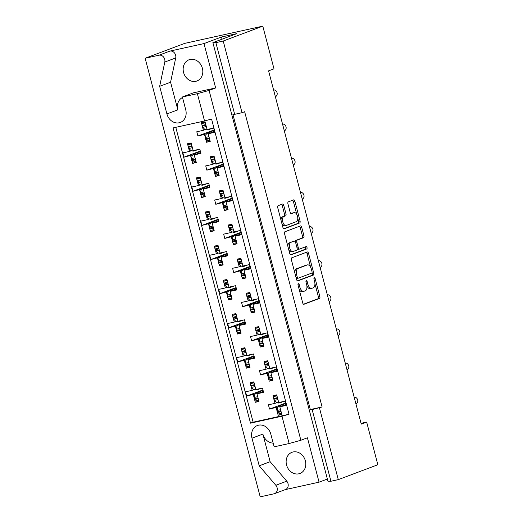 <?xml version="1.0" encoding="UTF-8"?>
<svg xmlns="http://www.w3.org/2000/svg" width="523" height="523" viewBox="0 0 523 523"><rect width="100%" height="100%" fill="white"/><g stroke="black" fill="none" stroke-linecap="round" stroke-linejoin="round"><path stroke-width="0.78" d="M298.332 283.714A1.216 0.634 77.6 0 0 298.038 285.113L302.706 302.909A1.732 0.909 77.6 0 0 303.941 304.281A1.732 0.909 77.6 0 0 304.007 304.262L319.435 298.456A1.732 0.909 77.6 0 0 319.854 296.463L315.186 278.661A1.216 0.634 77.6 0 0 314.323 277.7A1.216 0.634 77.6 0 0 314.277 277.72A1.216 0.634 77.6 0 0 313.99 279.112L314.591 281.42A5.55 2.909 77.6 0 1 313.251 287.813L311.97 288.297A5.55 2.909 77.6 0 1 311.76 288.356A5.55 2.909 77.6 0 1 307.818 283.963L307.21 281.662A1.216 0.634 77.6 0 0 306.354 280.701A1.216 0.634 77.6 0 0 306.308 280.714A1.216 0.634 77.6 0 0 306.014 282.113L306.615 284.414A5.55 2.909 77.6 0 1 305.282 290.808L303.994 291.291A5.55 2.909 77.6 0 1 303.785 291.357A5.55 2.909 77.6 0 1 299.842 286.964L299.241 284.662A1.216 0.634 77.6 0 0 298.378 283.701A1.216 0.634 77.6 0 0 298.332 283.714M330.935 481.245L338.283 479.624L377.854 464.738L366.662 422.074L361.249 424.114L268.574 70.853L273.987 68.814L262.794 26.15L223.223 41.029L242.025 112.707L244.646 111.719L322.103 406.959L312.133 409.568L330.935 481.245L327.947 481.225L212.887 42.631L236.906 33.603L221.471 37.009L203.996 43.579L169.883 51.104A5.302 4.504 69.4 0 1 175.636 55.248A5.302 4.504 69.4 0 1 175.721 57.942L170.576 82.209L177.827 109.83A11.316 9.61 69.4 0 1 182.501 97.494M169.883 51.104L158.966 55.209A5.302 4.504 69.4 0 1 164.719 59.354A5.302 4.504 69.4 0 1 164.804 62.047L159.659 86.315L166.909 113.936A11.316 9.61 69.4 0 0 180.298 122.454A11.316 9.61 69.4 0 0 185.73 109.784L182.37 96.984L197.367 93.676L209.089 90.414L300.869 440.261L289.147 443.524L274.15 446.832L270.796 434.031A11.316 9.61 69.4 0 0 257.401 425.519A11.316 9.61 69.4 0 0 251.975 438.189L259.218 465.81L275.837 485.279A5.302 4.504 69.4 0 1 277.098 487.704A5.302 4.504 69.4 0 1 274.555 493.647A5.302 4.504 69.4 0 1 274.026 493.797L260.206 496.85L145.146 58.262L184.717 43.376L262.794 26.15M273.176 443.118A11.316 9.61 69.4 0 1 262.892 434.083L270.136 461.704L286.754 481.173A5.302 4.504 69.4 0 1 288.016 483.598A5.302 4.504 69.4 0 1 285.473 489.541L274.555 493.647M305.373 460.815A11.316 9.61 69.4 0 1 299.941 473.485A11.316 9.61 69.4 0 1 286.552 464.967A11.316 9.61 69.4 0 1 291.978 452.303A11.316 9.61 69.4 0 1 305.373 460.815M202.394 68.304A11.316 9.61 69.4 0 1 196.968 80.967A11.316 9.61 69.4 0 1 183.573 72.455A11.316 9.61 69.4 0 1 189.006 59.785A11.316 9.61 69.4 0 1 202.394 68.304M283.767 205.408A1.732 0.909 77.6 0 0 282.538 204.035A1.732 0.909 77.6 0 0 282.472 204.055L278.144 205.683A1.732 0.909 77.6 0 0 277.726 207.683L282.91 227.446A1.732 0.909 77.6 0 0 284.139 228.819A1.732 0.909 77.6 0 0 284.205 228.799L299.64 222.994A1.732 0.909 77.6 0 0 300.058 221L294.874 201.231A1.732 0.909 77.6 0 0 293.638 199.858A1.732 0.909 77.6 0 0 293.573 199.878L288.343 201.845A1.732 0.909 77.6 0 0 287.931 203.846L290.147 212.305A1.732 0.909 77.6 0 0 291.376 213.672A1.732 0.909 77.6 0 0 291.442 213.652L294.037 212.678A4.642 2.432 77.6 0 1 294.214 212.626A4.642 2.432 77.6 0 1 297.548 216.47A4.642 2.432 77.6 0 1 296.391 221.641L286.231 225.465A4.642 2.432 77.6 0 1 286.055 225.518A4.642 2.432 77.6 0 1 282.714 221.674A4.642 2.432 77.6 0 1 283.878 216.502L285.571 215.862A1.732 0.909 77.6 0 0 285.989 213.868L283.767 205.408L282.302 205.729A1.732 0.909 77.6 0 0 281.472 204.434M338.283 479.624L319.481 407.947M291.808 257.78A1.732 0.909 77.6 0 0 291.389 259.774L296.58 279.544A1.732 0.909 77.6 0 0 297.809 280.916A1.732 0.909 77.6 0 0 297.875 280.897L313.31 275.091A1.732 0.909 77.6 0 0 313.728 273.091L308.537 253.328A1.732 0.909 77.6 0 0 307.308 251.955A1.732 0.909 77.6 0 0 307.243 251.975L291.808 257.78M289.742 253.492L284.558 233.729A1.732 0.909 77.6 0 1 284.976 231.728L300.411 225.929A1.732 0.909 77.6 0 1 300.477 225.91A1.732 0.909 77.6 0 1 301.706 227.276L303.928 235.736A1.732 0.909 77.6 0 1 303.51 237.736L297.247 240.09A1.732 0.909 77.6 0 0 296.829 242.09L298.306 247.699A1.732 0.909 77.6 0 0 299.535 249.072A1.732 0.909 77.6 0 0 299.601 249.053L306.118 246.601A1.216 0.634 77.6 0 1 306.164 246.588A1.216 0.634 77.6 0 1 307.034 247.595A1.216 0.634 77.6 0 1 306.733 248.948L291.043 254.845A1.732 0.909 77.6 0 1 290.978 254.864A1.732 0.909 77.6 0 1 289.742 253.492M327.378 479.042L319.063 482.167L307.419 437.797L300.869 440.261M285.218 489.633L319.063 482.167M223.223 41.029L215.875 42.651L234.677 114.328L232.885 114.315L310.342 409.555L312.133 409.568M322.103 406.959L310.342 409.555M242.025 112.707L234.677 114.328M258.852 400.958L255.309 402.292L254.773 400.252M254.126 389.609L252.178 390.341L251.288 386.968M250.7 384.706L250.164 382.666L253.838 381.855L255.852 389.53L262.468 388.073L263.592 392.342L256.97 393.799L258.99 401.481L255.309 402.292M255.387 393.826L246.679 396.068L245.562 391.805L252.178 390.341M254.185 397.983L253.295 394.61M263.344 391.4L256.97 393.799M249.896 366.826L246.359 368.159L245.823 366.12M245.176 355.477L243.221 356.215L242.339 352.835M241.744 350.573L241.208 348.534L244.882 347.723L246.902 355.398L253.518 353.94L254.636 358.209L248.02 359.667L250.033 367.349L246.359 368.159M246.438 359.693L237.723 361.936L236.605 357.673L243.221 356.215M245.228 363.858L244.346 360.478M254.387 357.274L248.02 359.667M240.94 332.693L237.403 334.027L236.867 331.987M245.437 323.142L239.063 325.535L241.077 333.216L237.403 334.027M239.063 325.535L245.679 324.077L244.561 319.808L237.945 321.272L235.932 313.591L232.251 314.401L232.787 316.441M236.219 321.344L234.271 322.083L233.382 318.703M237.481 325.561L228.773 327.81L227.649 323.541L234.271 322.083M236.272 329.725L235.389 326.345M231.99 298.561L228.446 299.895L227.91 297.855M236.481 289.01L230.107 291.403L232.127 299.084L228.446 299.895M230.107 291.403L236.729 289.945L235.605 285.676L228.989 287.14L226.975 279.459L223.301 280.269L223.837 282.309M227.263 287.219L225.315 287.951L224.426 284.571M228.525 291.429L219.817 293.678L218.699 289.409L225.315 287.951M227.322 295.593L226.433 292.213M223.033 264.435L219.497 265.762L218.96 263.723M227.525 254.878L221.157 257.27L223.171 264.952L219.497 265.762M221.157 257.27L227.773 255.812L226.655 251.543L220.039 253.008L218.019 245.326L214.345 246.137L214.881 248.177M218.313 253.086L216.359 253.818L215.476 250.439M219.575 257.296L210.861 259.545L209.743 255.276L216.359 253.818M218.366 261.461L217.476 258.087M214.077 230.303L210.54 231.63L210.004 229.59M218.575 220.745L212.201 223.144L214.214 230.82L210.54 231.63M212.201 223.144L218.817 221.68L217.699 217.418L211.083 218.876L209.069 211.194L205.389 212.005L205.925 214.051M209.357 218.954L207.409 219.686L206.52 216.313M210.619 223.164L201.911 225.413L200.786 221.144L207.409 219.686M209.409 227.328L208.527 223.955M205.127 196.171L201.584 197.498L201.048 195.458M209.618 186.613L203.244 189.012L205.264 196.687L201.584 197.498M203.244 189.012L209.867 187.548L208.742 183.285L202.126 184.743L200.113 177.062L196.439 177.872L196.975 179.919M200.401 184.822L198.452 185.554L197.563 182.181M201.662 189.032L192.954 191.281L191.836 187.012L198.452 185.554M200.459 193.196L199.57 189.823M196.171 162.038L192.634 163.372L192.098 161.326M200.662 152.481L194.294 154.88L196.308 162.555L192.634 163.372M194.294 154.88L200.91 153.416L199.793 149.153L193.177 150.611L191.156 142.929L187.482 143.747L188.019 145.786M191.451 150.689L189.496 151.422L188.613 148.048M192.712 154.9L183.998 157.148L182.88 152.886L189.496 151.422M191.503 159.064L190.614 155.691M273.575 89.923A3.537 3.001 69.4 0 1 277.072 92.734A3.537 3.001 69.4 0 1 275.379 96.696L275.353 96.703M282.525 124.049A3.537 3.001 69.4 0 1 286.029 126.867A3.537 3.001 69.4 0 1 284.335 130.828L284.309 130.835M291.481 158.181A3.537 3.001 69.4 0 1 294.985 160.999A3.537 3.001 69.4 0 1 293.285 164.961L293.259 164.967M300.437 192.314A3.537 3.001 69.4 0 1 303.935 195.131A3.537 3.001 69.4 0 1 302.242 199.086L302.216 199.1M309.387 226.446A3.537 3.001 69.4 0 1 312.891 229.264A3.537 3.001 69.4 0 1 311.198 233.219L311.172 233.232M318.344 260.578A3.537 3.001 69.4 0 1 321.848 263.396A3.537 3.001 69.4 0 1 320.148 267.351L320.122 267.364M327.3 294.711A3.537 3.001 69.4 0 1 330.798 297.528A3.537 3.001 69.4 0 1 329.104 301.483L329.078 301.496M336.256 328.843A3.537 3.001 69.4 0 1 339.754 331.654A3.537 3.001 69.4 0 1 338.061 335.616L338.035 335.622M345.206 362.975A3.537 3.001 69.4 0 1 348.71 365.786A3.537 3.001 69.4 0 1 347.01 369.748L346.984 369.754M354.163 397.101A3.537 3.001 69.4 0 1 357.66 399.918A3.537 3.001 69.4 0 1 355.967 403.88L355.941 403.887M281.707 413.968L278.171 415.301L277.635 413.262M276.987 402.618L275.033 403.351L274.15 399.977M273.555 397.715L273.019 395.676L276.693 394.865L278.713 402.54L285.329 401.082L286.447 405.351L279.831 406.809L281.845 414.491L278.171 415.301M278.249 406.835L269.535 409.078L268.417 404.815L275.033 403.351M277.04 410.993L276.157 407.62M286.199 404.41L279.831 406.809M272.751 379.835L269.214 381.169L268.678 379.129M268.031 368.486L266.083 369.225L265.194 365.845M264.599 363.583L264.063 361.543L267.743 360.733L269.757 368.408L276.373 366.95L277.491 371.219L270.875 372.677L272.888 380.358L269.214 381.169M269.293 372.703L260.585 374.952L259.46 370.683L266.083 369.225M268.083 376.867L267.201 373.487M277.249 370.284L270.875 372.677M263.801 345.703L260.258 347.037L259.722 344.997M268.292 336.152L261.918 338.544L263.938 346.226L260.258 347.037M261.918 338.544L268.541 337.087L267.416 332.818L260.8 334.282L258.787 326.6L255.113 327.411L255.649 329.451M259.075 334.354L257.126 335.093L256.237 331.713M260.336 338.571L251.628 340.819L250.51 336.55L257.126 335.093M259.133 342.735L258.244 339.355M254.845 311.571L251.308 312.904L250.772 310.865M259.336 302.019L252.969 304.412L254.982 312.094L251.308 312.904M252.969 304.412L259.585 302.954L258.467 298.685L251.851 300.15L249.831 292.468L246.156 293.279L246.693 295.318M250.125 300.228L248.17 300.96L247.287 297.58M251.386 304.438L242.672 306.687L241.554 302.418L248.17 300.96M250.177 308.603L249.294 305.223M245.888 277.445L242.352 278.772L241.816 276.732M250.386 267.887L244.012 270.28L246.026 277.961L242.352 278.772M244.012 270.28L250.628 268.822L249.51 264.56L242.894 266.017L240.881 258.336L237.2 259.147L237.736 261.186M241.168 266.096L239.22 266.828L238.331 263.455M242.43 270.306L233.722 272.555L232.598 268.286L239.22 266.828M241.221 274.47L240.338 271.097M236.939 243.313L233.395 244.64L232.859 242.6M241.43 233.755L235.056 236.154L237.076 243.829L233.395 244.64M235.056 236.154L241.678 234.69L240.554 230.427L233.938 231.885L231.924 224.204L228.25 225.014L228.786 227.06M232.212 231.964L230.264 232.696L229.375 229.322M233.474 236.174L224.766 238.423L223.648 234.154L230.264 232.696M232.271 240.338L231.382 236.965M227.982 209.18L224.445 210.508L223.909 208.468M232.474 199.623L226.106 202.022L228.12 209.697L224.445 210.508M226.106 202.022L232.722 200.557L231.604 196.295L224.988 197.753L222.968 190.071L219.294 190.882L219.83 192.928M223.262 197.831L221.307 198.563L220.425 195.19M224.524 202.041L215.809 204.29L214.691 200.028L221.307 198.563M223.314 206.206L222.425 202.832M219.026 175.048L215.489 176.382L214.953 174.336M223.524 165.49L217.15 167.89L219.163 175.571L215.489 176.382M217.15 167.89L223.766 166.425L222.648 162.163L216.032 163.621L214.018 155.946L210.338 156.756L210.874 158.796M214.306 163.699L212.358 164.431L211.469 161.058M215.568 167.916L206.86 170.158L205.735 165.896L212.358 164.431M214.358 172.074L213.476 168.7M210.076 140.916L206.533 142.249L205.997 140.21M214.567 131.358L208.193 133.757L210.213 141.439L206.533 142.249M208.193 133.757L214.816 132.299L213.691 128.03L207.075 129.488L205.062 121.813L201.388 122.624L201.924 124.664M205.349 129.567L203.401 130.299L202.512 126.926M206.611 133.783L197.903 136.026L196.785 131.763L203.401 130.299M205.408 137.941L204.519 134.568M289.147 443.524L281.989 416.216L289.016 414.262L211.567 119.022L204.532 120.983L197.367 93.676M289.016 414.262L253.139 422.179L175.787 127.324M366.662 422.074L361.04 423.316M158.966 55.209L145.146 58.262M281.989 416.216L250.517 423.159L173.067 127.926L204.532 120.983M212.887 42.631L215.875 42.651M253.139 422.179L250.517 423.159M285.82 402.958L269.535 409.078M262.964 389.949L246.679 396.068M276.863 368.826L260.585 374.952M267.913 334.694L251.628 340.819M258.957 300.562L242.672 306.687M250.001 266.429L233.722 272.555M241.051 232.297L224.766 238.423M232.094 198.165L215.809 204.29M223.138 164.039L206.86 170.158M214.188 129.907L197.903 136.026M254.008 355.817L237.723 361.936M245.052 321.684L228.773 327.81M236.102 287.552L219.817 293.678M227.145 253.42L210.861 259.545M218.189 219.287L201.911 225.413M209.239 185.155L192.954 191.281M200.283 151.029L183.998 157.148M182.37 96.984L193.288 92.878L215.639 87.949L203.996 43.579M215.639 87.949L209.089 90.414M221.471 37.009L222.04 39.192M270.136 461.704L259.218 465.81M170.576 82.209L159.659 86.315M299.136 289.291A5.55 2.909 77.6 0 0 302.314 291.677L303.785 291.357M306.883 285.833A5.55 2.909 77.6 0 0 310.289 288.683L311.76 288.356M303.536 304.209L317.971 298.783A1.732 0.909 77.6 0 0 318.383 296.783L314.924 283.584M310.642 267.273L307.066 253.648A1.732 0.909 77.6 0 0 306.243 252.354M297.404 280.844L311.839 275.418A1.732 0.909 77.6 0 0 312.257 273.418L312.061 272.686M297.293 277.249A1.216 0.634 77.6 0 0 298.156 278.21A1.216 0.634 77.6 0 0 298.202 278.197L311.747 273.098A1.216 0.634 77.6 0 0 312.041 271.705L311.407 269.273A5.55 2.909 77.6 0 0 307.465 264.88A5.55 2.909 77.6 0 0 307.256 264.945L297.992 268.43A5.55 2.909 77.6 0 0 296.659 274.817L297.293 277.249L296.051 277.523M296.273 278.393A1.216 0.634 77.6 0 0 296.685 278.537A1.216 0.634 77.6 0 0 296.731 278.517L298.11 278.216M307.465 264.88L305.994 265.207A5.55 2.909 77.6 0 0 305.785 265.272L307.256 264.945M294.854 272.98A5.55 2.909 77.6 0 1 296.521 268.75L305.785 265.272M295.253 241.685A1.732 0.909 77.6 0 1 295.776 240.417L302.039 238.063A1.732 0.909 77.6 0 0 302.457 236.063L300.235 227.603A1.732 0.909 77.6 0 0 299.404 226.302M297.208 248.883A1.732 0.909 77.6 0 0 298.064 249.393A1.732 0.909 77.6 0 0 298.13 249.379L299.47 249.079M290.572 254.793L305.262 249.268A1.216 0.634 77.6 0 0 305.615 248.229A1.216 0.634 77.6 0 0 305.04 247.006M290.755 242.535A4.642 2.432 77.6 0 0 289.592 247.706A4.642 2.432 77.6 0 0 292.932 251.543A4.642 2.432 77.6 0 0 293.102 251.498L296.685 250.151A1.732 0.909 77.6 0 0 297.103 248.15L295.632 242.541A1.732 0.909 77.6 0 0 294.397 241.168A1.732 0.909 77.6 0 0 294.331 241.188L289.284 242.855A4.642 2.432 77.6 0 0 287.892 246.431M288.788 249.844A4.642 2.432 77.6 0 0 291.461 251.87L292.932 251.543M292.998 241.482A1.732 0.909 77.6 0 0 292.926 241.489A1.732 0.909 77.6 0 0 292.86 241.508L294.331 241.188M289.284 242.855L292.86 241.508M281.008 220.19A4.642 2.432 77.6 0 1 282.407 216.823L284.1 216.189A1.732 0.909 77.6 0 0 284.519 214.188L282.302 205.729M282.002 223.981A4.642 2.432 77.6 0 0 284.584 225.838L286.055 225.518M292.926 212.926A4.642 2.432 77.6 0 0 292.743 212.953A4.642 2.432 77.6 0 0 292.566 213.005L294.037 212.678M290.978 213.6L292.566 213.005M296.796 214.482L293.403 201.558A1.732 0.909 77.6 0 0 292.573 200.257M283.741 228.747L298.169 223.321A1.732 0.909 77.6 0 0 298.587 221.321L297.79 218.274M280.714 410.182A1.765 0.928 77.6 0 0 280.825 410.96L281.028 411.738A1.765 0.928 77.6 0 0 281.309 412.444M280.825 410.96L277.144 411.771L277.353 412.549L281.028 411.738M285.885 403.194L279.491 405.6L278.576 406.423L277.706 407.502L277.085 410.47L280.59 409.699M281.152 406.312L280.962 405.273L285.937 403.403M283.643 401.455L280.289 402.717L279.982 402.265M277.229 396.905A1.765 0.928 77.6 0 0 277.34 397.683L273.666 398.493L273.869 399.265L277.543 398.454A1.765 0.928 77.6 0 0 277.824 399.167M277.34 397.683L277.543 398.454M280.23 402.736L278.746 403.063L276.366 402.383L274.438 400.376A1.765 0.928 -102.4 0 1 273.869 399.265M273.666 398.493A1.765 0.928 -102.4 0 1 274.032 396.486L276.745 395.042M278.602 413.948L281.531 413.301L278.609 413.941A1.765 0.928 -102.4 0 1 278.602 413.948A1.765 0.928 -102.4 0 1 277.353 412.549M277.144 411.771A1.765 0.928 -102.4 0 1 277.085 410.47M280.289 402.717L279.975 402.35L277.641 402.867M257.859 397.173A1.765 0.928 77.6 0 0 257.963 397.951L258.172 398.729A1.765 0.928 77.6 0 0 258.454 399.435M257.963 397.951L254.289 398.761L254.492 399.539L258.172 398.729M263.023 390.184L256.636 392.59L255.714 393.414L254.851 394.492L254.23 397.46L257.728 396.689M258.29 393.303L258.107 392.263L263.082 390.393M260.781 388.445L257.434 389.707L257.12 389.249M254.374 383.895A1.765 0.928 77.6 0 0 254.479 384.673L250.805 385.484L251.007 386.255L254.688 385.444A1.765 0.928 77.6 0 0 254.969 386.157M254.479 384.673L254.688 385.444M257.368 389.727L255.891 390.047L253.505 389.374L251.583 387.366A1.765 0.928 -102.4 0 1 251.007 386.255M250.805 385.484A1.765 0.928 -102.4 0 1 251.171 383.477L253.884 382.032M255.747 400.938L258.676 400.291L255.754 400.932A1.765 0.928 -102.4 0 1 255.747 400.938A1.765 0.928 -102.4 0 1 254.492 399.539M254.289 398.761A1.765 0.928 -102.4 0 1 254.23 397.46M257.434 389.707L257.113 389.341L254.786 389.857M271.764 376.057A1.765 0.928 77.6 0 0 271.868 376.828L272.071 377.606A1.765 0.928 77.6 0 0 272.352 378.319M271.868 376.828L268.194 377.639L268.397 378.417L272.071 377.606M276.929 369.061L270.535 371.467L269.62 372.298L268.75 373.376L268.136 376.338L271.633 375.566M272.195 372.18L272.006 371.14L276.981 369.271M274.686 367.323L271.339 368.584L271.025 368.133M268.279 362.772A1.765 0.928 77.6 0 0 268.384 363.55L264.71 364.361L264.913 365.132L268.587 364.322A1.765 0.928 77.6 0 0 268.868 365.034M268.384 363.55L268.587 364.322M271.274 368.604L269.796 368.931L267.41 368.251L265.488 366.244A1.765 0.928 -102.4 0 1 264.913 365.132M264.71 364.361A1.765 0.928 -102.4 0 1 265.076 362.354L267.789 360.909M269.652 379.816L272.581 379.168L269.659 379.816A1.765 0.928 -102.4 0 1 269.652 379.816A1.765 0.928 -102.4 0 1 268.397 378.417M268.194 377.639A1.765 0.928 -102.4 0 1 268.136 376.338M271.339 368.584L271.019 368.218L268.685 368.735M262.808 341.924A1.765 0.928 77.6 0 0 262.912 342.696L263.121 343.474A1.765 0.928 77.6 0 0 263.402 344.186M262.912 342.696L259.238 343.513L259.441 344.284L263.121 343.474M267.972 334.936L261.585 337.335L260.663 338.165L259.8 339.244L259.179 342.205L262.677 341.434M263.239 338.048L263.056 337.015L268.031 335.138M265.73 333.19L262.383 334.452L262.069 334.001M259.323 328.64A1.765 0.928 77.6 0 0 259.428 329.418L255.754 330.229L255.956 331L259.637 330.19A1.765 0.928 77.6 0 0 259.918 330.902M259.428 329.418L259.637 330.19M262.317 334.472L260.84 334.798L258.454 334.125L256.531 332.112A1.765 0.928 -102.4 0 1 255.956 331M255.754 330.229A1.765 0.928 -102.4 0 1 256.12 328.222L258.833 326.777M260.696 345.683L263.625 345.036L260.702 345.683A1.765 0.928 -102.4 0 1 260.696 345.683A1.765 0.928 -102.4 0 1 259.441 344.284M259.238 343.513A1.765 0.928 -102.4 0 1 259.179 342.205M262.383 334.452L262.062 334.086L259.735 334.602M253.851 307.792A1.765 0.928 77.6 0 0 253.962 308.57L254.165 309.341A1.765 0.928 77.6 0 0 254.446 310.054M253.962 308.57L250.282 309.381L250.491 310.152L254.165 309.341M259.022 300.803L252.629 303.203L251.713 304.033L250.844 305.112L250.223 308.073L253.727 307.302M254.289 303.915L254.1 302.882L259.075 301.006M256.78 299.058L253.426 300.32L253.119 299.869M250.367 294.508A1.765 0.928 77.6 0 0 250.478 295.286L246.804 296.096L247.006 296.874L250.68 296.064A1.765 0.928 77.6 0 0 250.962 296.77M250.478 295.286L250.68 296.064M253.367 300.339L251.883 300.666L249.504 299.993L247.575 297.979A1.765 0.928 -102.4 0 1 247.006 296.874M246.804 296.096A1.765 0.928 -102.4 0 1 247.163 294.089L249.883 292.645M251.74 311.551L254.668 310.904L251.746 311.551A1.765 0.928 -102.4 0 1 251.74 311.551A1.765 0.928 -102.4 0 1 250.491 310.152M250.282 309.381A1.765 0.928 -102.4 0 1 250.223 308.073M253.426 300.32L253.112 299.96L250.779 300.47M244.901 273.66A1.765 0.928 77.6 0 0 245.006 274.438L245.209 275.209A1.765 0.928 77.6 0 0 245.49 275.922M245.006 274.438L241.332 275.248L241.534 276.02L245.209 275.209M250.066 266.671L243.672 269.07L242.757 269.901L241.888 270.979L241.273 273.941L244.771 273.169M245.333 269.79L245.143 268.75L250.118 266.88M247.824 264.926L244.476 266.187L244.163 265.736M241.417 260.376A1.765 0.928 77.6 0 0 241.521 261.154L237.847 261.964L238.05 262.742L241.724 261.931A1.765 0.928 77.6 0 0 242.005 262.638M241.521 261.154L241.724 261.931M244.411 266.207L242.934 266.534L240.547 265.861L238.619 263.854A1.765 0.928 -102.4 0 1 238.05 262.742M237.847 261.964A1.765 0.928 -102.4 0 1 238.213 259.957L240.926 258.512M242.79 277.419L245.718 276.772L242.796 277.419A1.765 0.928 -102.4 0 1 242.79 277.419A1.765 0.928 -102.4 0 1 241.534 276.02M241.332 275.248A1.765 0.928 -102.4 0 1 241.273 273.941M244.476 266.187L244.156 265.828L241.822 266.338M235.945 239.527A1.765 0.928 77.6 0 0 236.05 240.305L236.259 241.077A1.765 0.928 77.6 0 0 236.54 241.789M236.05 240.305L232.375 241.116L232.578 241.888L236.259 241.077M241.11 232.539L234.722 234.945L233.801 235.768L232.938 236.847L232.317 239.815L235.814 239.037M236.376 235.657L236.193 234.618L241.168 232.748M238.867 230.8L235.52 232.055L235.206 231.604M232.46 226.243A1.765 0.928 77.6 0 0 232.565 227.021L228.891 227.832L229.094 228.61L232.774 227.799A1.765 0.928 77.6 0 0 233.055 228.512M232.565 227.021L232.774 227.799M235.455 232.075L233.977 232.402L231.591 231.728L229.669 229.721A1.765 0.928 -102.4 0 1 229.094 228.61M228.891 227.832A1.765 0.928 -102.4 0 1 229.257 225.825L231.97 224.38M233.833 243.287L236.762 242.639L233.84 243.287A1.765 0.928 -102.4 0 1 233.833 243.287A1.765 0.928 -102.4 0 1 232.578 241.888M232.375 241.116A1.765 0.928 -102.4 0 1 232.317 239.815M235.52 232.055L235.2 231.696L232.866 232.212M226.989 205.395A1.765 0.928 77.6 0 0 227.1 206.173L227.302 206.945A1.765 0.928 77.6 0 0 227.583 207.657M227.1 206.173L223.419 206.984L223.628 207.762L227.302 206.945M232.16 198.407L225.766 200.812L224.851 201.636L223.981 202.715L223.36 205.683L226.864 204.911M227.427 201.525L227.237 200.486L232.212 198.616M229.917 196.668L226.564 197.923L226.256 197.472M223.504 192.118A1.765 0.928 77.6 0 0 223.615 192.889L219.935 193.7L220.144 194.478L223.818 193.667A1.765 0.928 77.6 0 0 224.099 194.379M223.615 192.889L223.818 193.667M226.505 197.942L225.021 198.269L222.641 197.596L220.713 195.589A1.765 0.928 -102.4 0 1 220.144 194.478M219.935 193.7A1.765 0.928 -102.4 0 1 220.301 191.693L223.02 190.254M224.877 209.154L227.806 208.514L224.883 209.154A1.765 0.928 -102.4 0 1 224.877 209.154A1.765 0.928 -102.4 0 1 223.628 207.762M223.419 206.984A1.765 0.928 -102.4 0 1 223.36 205.683M226.564 197.923L226.243 197.563L223.916 198.08M218.039 171.263A1.765 0.928 77.6 0 0 218.143 172.041L218.346 172.819A1.765 0.928 77.6 0 0 218.627 173.525M218.143 172.041L214.469 172.851L214.672 173.629L218.346 172.819M223.203 164.274L216.81 166.68L215.894 167.504L215.025 168.583L214.41 171.551L217.908 170.779M218.47 167.393L218.281 166.353L223.256 164.484M220.961 162.535L217.607 163.797L217.3 163.339M214.554 157.985A1.765 0.928 77.6 0 0 214.659 158.763L210.985 159.574L211.187 160.345L214.861 159.535A1.765 0.928 77.6 0 0 215.143 160.247M214.659 158.763L214.861 159.535M217.548 163.81L216.071 164.137L213.685 163.464L211.756 161.457A1.765 0.928 -102.4 0 1 211.187 160.345M210.985 159.574A1.765 0.928 -102.4 0 1 211.351 157.56L214.064 156.122M215.927 175.022L218.856 174.381L215.927 175.022A1.765 0.928 -102.4 0 1 214.672 173.629M214.469 172.851A1.765 0.928 -102.4 0 1 214.41 171.551M217.607 163.797L217.293 163.431L214.96 163.947M209.082 137.131A1.765 0.928 77.6 0 0 209.187 137.909L209.396 138.687A1.765 0.928 77.6 0 0 209.677 139.393M209.187 137.909L205.513 138.719L205.716 139.497L209.396 138.687M214.247 130.142L207.86 132.548L206.938 133.372L206.075 134.45L205.454 137.418L208.952 136.647M209.514 133.26L209.331 132.221L214.306 130.351M212.005 128.403L208.657 129.665L208.344 129.214M205.598 123.853A1.765 0.928 77.6 0 0 205.702 124.631L202.028 125.442L202.231 126.213L205.912 125.402A1.765 0.928 77.6 0 0 206.193 126.115M205.702 124.631L205.912 125.402M208.592 129.684L207.115 130.005L204.728 129.331L202.806 127.324A1.765 0.928 -102.4 0 1 202.231 126.213M202.028 125.442A1.765 0.928 -102.4 0 1 202.394 123.435L205.108 121.99M206.971 140.896L209.9 140.249L206.977 140.89A1.765 0.928 -102.4 0 1 206.971 140.896A1.765 0.928 -102.4 0 1 205.716 139.497M205.513 138.719A1.765 0.928 -102.4 0 1 205.454 137.418M208.657 129.665L208.337 129.299L206.003 129.815M248.902 363.04A1.765 0.928 77.6 0 0 249.013 363.818L249.216 364.596A1.765 0.928 77.6 0 0 249.497 365.309M249.013 363.818L245.333 364.629L245.542 365.407L249.216 364.596M254.073 356.052L247.68 358.458L246.764 359.288L245.895 360.36L245.274 363.328L248.778 362.557M249.34 359.17L249.151 358.131L254.126 356.261M251.831 354.313L248.477 355.575L248.17 355.124M245.418 349.763A1.765 0.928 77.6 0 0 245.529 350.541L241.855 351.351L242.057 352.123L245.732 351.312A1.765 0.928 77.6 0 0 246.013 352.025M245.529 350.541L245.732 351.312M248.418 355.594L246.934 355.921L244.555 355.241L242.626 353.234A1.765 0.928 -102.4 0 1 242.057 352.123M241.855 351.351A1.765 0.928 -102.4 0 1 242.214 349.344L244.934 347.9M246.791 366.806L249.719 366.159L246.797 366.806A1.765 0.928 -102.4 0 1 246.791 366.806A1.765 0.928 -102.4 0 1 245.542 365.407M245.333 364.629A1.765 0.928 -102.4 0 1 245.274 363.328M248.477 355.575L248.164 355.209L245.83 355.725M239.952 328.915A1.765 0.928 77.6 0 0 240.057 329.686L240.26 330.464A1.765 0.928 77.6 0 0 240.541 331.177M240.057 329.686L236.383 330.503L236.586 331.275L240.26 330.464M245.117 321.92L238.723 324.325L237.808 325.156L236.939 326.234L236.324 329.196L239.822 328.424M240.384 325.038L240.194 323.999L245.169 322.129M242.875 320.181L239.521 321.442L239.214 320.991M236.468 315.631A1.765 0.928 77.6 0 0 236.573 316.408L232.898 317.219L233.101 317.991L236.775 317.18A1.765 0.928 77.6 0 0 237.056 317.892M236.573 316.408L236.775 317.18M239.462 321.462L237.985 321.789L235.598 321.109L233.67 319.102A1.765 0.928 -102.4 0 1 233.101 317.991M232.898 317.219A1.765 0.928 -102.4 0 1 233.265 315.212L235.978 313.767M237.841 332.674L240.77 332.027L237.847 332.674A1.765 0.928 -102.4 0 1 237.841 332.674A1.765 0.928 -102.4 0 1 236.586 331.275M236.383 330.503A1.765 0.928 -102.4 0 1 236.324 329.196M239.521 321.442L239.207 321.076L236.873 321.593M230.996 294.782A1.765 0.928 77.6 0 0 231.101 295.56L231.31 296.332A1.765 0.928 77.6 0 0 231.591 297.044M231.101 295.56L227.427 296.371L227.629 297.142L231.31 296.332M236.161 287.794L229.774 290.193L228.852 291.023L227.989 292.102L227.368 295.064L230.865 294.292M231.428 290.906L231.244 289.873L236.219 287.996M233.918 286.048L230.571 287.31L230.257 286.859M227.512 281.498A1.765 0.928 77.6 0 0 227.616 282.276L223.942 283.087L224.145 283.865L227.825 283.054A1.765 0.928 77.6 0 0 228.106 283.76M227.616 282.276L227.825 283.054M230.506 287.33L229.028 287.657L226.642 286.983L224.72 284.97A1.765 0.928 -102.4 0 1 224.145 283.865M223.942 283.087A1.765 0.928 -102.4 0 1 224.308 281.08L227.021 279.635M228.884 298.541L231.813 297.894L228.891 298.541A1.765 0.928 -102.4 0 1 228.884 298.541A1.765 0.928 -102.4 0 1 227.629 297.142M227.427 296.371A1.765 0.928 -102.4 0 1 227.368 295.064M230.571 287.31L230.251 286.95L227.917 287.46M222.04 260.65A1.765 0.928 77.6 0 0 222.151 261.428L222.353 262.2A1.765 0.928 77.6 0 0 222.635 262.912M222.151 261.428L218.47 262.239L218.679 263.01L222.353 262.2M227.211 253.662L220.817 256.061L219.902 256.891L219.032 257.97L218.411 260.931L221.915 260.16M222.478 256.773L222.288 255.74L227.263 253.871M224.968 251.916L221.615 253.178L221.307 252.727M218.555 247.366A1.765 0.928 77.6 0 0 218.666 248.144L214.986 248.955L215.195 249.733L218.869 248.922A1.765 0.928 77.6 0 0 219.15 249.628M218.666 248.144L218.869 248.922M221.556 253.197L220.072 253.524L217.692 252.851L215.764 250.844A1.765 0.928 -102.4 0 1 215.195 249.733M214.986 248.955A1.765 0.928 -102.4 0 1 215.352 246.948L218.071 245.503M219.928 264.409L222.857 263.762L219.935 264.409A1.765 0.928 -102.4 0 1 219.928 264.409A1.765 0.928 -102.4 0 1 218.679 263.01M218.47 262.239A1.765 0.928 -102.4 0 1 218.411 260.931M221.615 253.178L221.294 252.818L218.967 253.328M213.09 226.518A1.765 0.928 77.6 0 0 213.194 227.296L213.397 228.067A1.765 0.928 77.6 0 0 213.678 228.78M213.194 227.296L209.52 228.106L209.723 228.878L213.397 228.067M218.254 219.529L211.861 221.929L210.946 222.759L210.076 223.837L209.455 226.805L212.959 226.028M213.521 222.648L213.332 221.608L218.307 219.738M216.012 217.79L212.658 219.045L212.351 218.594M209.605 213.234A1.765 0.928 77.6 0 0 209.71 214.012L206.036 214.822L206.239 215.6L209.913 214.79A1.765 0.928 77.6 0 0 210.194 215.502M209.71 214.012L209.913 214.79M212.6 219.065L211.122 219.392L208.736 218.719L206.807 216.712A1.765 0.928 -102.4 0 1 206.239 215.6M206.036 214.822A1.765 0.928 -102.4 0 1 206.402 212.815L209.115 211.37M210.978 230.277L213.907 229.63L210.978 230.277A1.765 0.928 -102.4 0 1 209.723 228.878M209.52 228.106A1.765 0.928 -102.4 0 1 209.455 226.805M212.658 219.045L212.345 218.686L210.011 219.202M204.133 192.386A1.765 0.928 77.6 0 0 204.238 193.164L204.447 193.935A1.765 0.928 77.6 0 0 204.728 194.648M204.238 193.164L200.564 193.974L200.767 194.752L204.447 193.935M209.298 185.397L202.911 187.803L201.989 188.626L201.126 189.705L200.505 192.673L204.003 191.902M204.565 188.515L204.382 187.476L209.357 185.606M207.056 183.658L203.709 184.913L203.395 184.462M200.649 179.108A1.765 0.928 77.6 0 0 200.754 179.879L197.079 180.69L197.282 181.468L200.963 180.657A1.765 0.928 77.6 0 0 201.244 181.37M200.754 179.879L200.963 180.657M203.643 184.933L202.166 185.26L199.779 184.586L197.857 182.579A1.765 0.928 -102.4 0 1 197.282 181.468M197.079 180.69A1.765 0.928 -102.4 0 1 197.446 178.683L200.159 177.245M202.022 196.145L204.951 195.504L202.028 196.145A1.765 0.928 -102.4 0 1 202.022 196.145A1.765 0.928 -102.4 0 1 200.767 194.752M200.564 193.974A1.765 0.928 -102.4 0 1 200.505 192.673M203.709 184.913L203.388 184.554L201.054 185.07M195.177 158.253A1.765 0.928 77.6 0 0 195.288 159.031L195.491 159.809A1.765 0.928 77.6 0 0 195.772 160.515M195.288 159.031L191.608 159.842L191.817 160.62L195.491 159.809M200.348 151.265L193.955 153.67L193.039 154.494L192.17 155.573L191.549 158.541L195.053 157.769M195.615 154.383L195.425 153.344L200.401 151.474M198.106 149.526L194.752 150.787L194.445 150.33M191.693 144.976A1.765 0.928 77.6 0 0 191.804 145.747L188.123 146.564L188.332 147.336L192.006 146.525A1.765 0.928 77.6 0 0 192.287 147.238M191.804 145.747L192.006 146.525M194.693 150.801L193.209 151.127L190.83 150.454L188.901 148.447A1.765 0.928 -102.4 0 1 188.332 147.336M188.123 146.564A1.765 0.928 -102.4 0 1 188.489 144.551L191.209 143.112M193.065 162.012L195.994 161.372L193.072 162.012A1.765 0.928 -102.4 0 1 193.065 162.012A1.765 0.928 -102.4 0 1 191.817 160.62M191.608 159.842A1.765 0.928 -102.4 0 1 191.549 158.541M194.752 150.787L194.432 150.421L192.104 150.938M175.721 57.942L164.804 62.047M177.827 109.83L166.909 113.936M262.892 434.083L251.975 438.189M286.754 481.173L275.837 485.279M298.594 287.238L299.842 286.964M305.975 281.936L307.21 281.662M306.57 284.237L307.818 283.963M313.95 278.936L315.186 278.661M318.383 296.783L319.854 296.463M317.971 298.783L319.435 298.456M297.999 284.937L299.241 284.662M307.066 253.648L308.537 253.328M312.257 273.418L313.728 273.091M311.839 275.418L313.31 275.091M296.521 268.75L297.992 268.43M295.41 275.091L296.659 274.817M300.235 227.603L301.706 227.276M302.457 236.063L303.928 235.736M302.039 238.063L303.51 237.736M295.776 240.417L297.247 240.09M295.58 242.365L296.829 242.09M297.057 247.974L298.306 247.699M305.262 249.268L306.733 248.948M284.519 214.188L285.989 213.868M284.1 216.189L285.571 215.862M282.407 216.823L283.878 216.502M293.403 201.558L294.874 201.231M298.587 221.321L300.058 221M298.169 223.321L299.64 222.994M279.491 405.6L280.962 405.273M280.171 402.743L278.818 403.037M274.032 396.486L276.955 395.839M277.942 399.605L274.438 400.376M280.903 405.913L278.576 406.423M256.636 392.59L258.107 392.263M257.316 389.733L255.963 390.027M251.171 383.477L254.093 382.829M255.08 386.595L251.583 387.366M258.048 392.904L255.714 393.414M270.535 371.467L272.006 371.14M271.215 368.61L269.868 368.905M265.076 362.354L267.998 361.707M268.985 365.472L265.488 366.244M271.953 371.781L269.62 372.298M261.585 337.335L263.056 337.015M262.265 334.478L260.912 334.779M256.12 328.222L259.042 327.575M260.029 331.34L256.531 332.112M262.997 337.649L260.663 338.165M252.629 303.203L254.1 302.882M253.309 300.346L251.955 300.647M247.163 294.089L250.092 293.442M251.079 297.208L247.575 297.979M254.041 303.517L251.713 304.033M243.672 269.07L245.143 268.75M244.352 266.214L243.005 266.514M238.213 259.957L241.136 259.31M242.123 263.076L238.619 263.854M245.091 269.384L242.757 269.901M234.722 234.945L236.193 234.618M235.402 232.081L234.049 232.382M229.257 225.825L232.179 225.184M233.166 228.95L229.669 229.721M236.135 235.252L233.801 235.768M225.766 200.812L227.237 200.486M226.446 197.949L225.093 198.25M220.301 191.693L223.229 191.052M224.217 194.818L220.713 195.589M227.178 201.12L224.851 201.636M216.81 166.68L218.281 166.353M217.49 163.823L216.143 164.117M211.351 157.56L214.273 156.92M215.26 160.685L211.756 161.457M218.228 166.994L215.894 167.504M207.86 132.548L209.331 132.221M208.54 129.691L207.186 129.985M202.394 123.435L205.317 122.787M206.304 126.553L202.806 127.324M209.272 132.862L206.938 133.372M247.68 358.458L249.151 358.131M248.36 355.601L247.006 355.895M242.214 349.344L245.143 348.697M246.13 352.463L242.626 353.234M249.092 358.771L246.764 359.288M238.723 324.325L240.194 323.999M239.403 321.468L238.057 321.769M233.265 315.212L236.187 314.565M237.174 318.33L233.67 319.102M240.142 324.639L237.808 325.156M229.774 290.193L231.244 289.873M230.453 287.336L229.1 287.637M224.308 281.08L227.23 280.433M228.218 284.198L224.72 284.97M231.186 290.507L228.852 291.023M220.817 256.061L222.288 255.74M221.497 253.204L220.144 253.505M215.352 246.948L218.281 246.3M219.268 250.066L215.764 250.844M222.229 256.375L219.902 256.891M211.861 221.929L213.332 221.608M212.541 219.072L211.194 219.372M206.402 212.815L209.324 212.175M210.311 215.94L206.807 216.712M213.279 222.242L210.946 222.759M202.911 187.803L204.382 187.476M203.591 184.939L202.238 185.24M197.446 178.683L200.368 178.042M201.355 181.808L197.857 182.579M204.323 188.11L201.989 188.626M193.955 153.67L195.425 153.344M194.634 150.814L193.281 151.108M188.489 144.551L191.418 143.91M192.405 147.676L188.901 148.447M195.367 153.984L193.039 154.494M296.685 278.537L298.156 278.21M298.064 249.393L299.535 249.072M292.926 241.489L294.397 241.168M292.743 212.953L294.214 212.626"/></g></svg>
